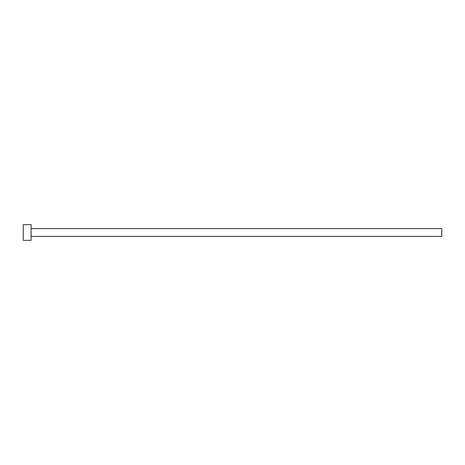 <?xml version="1.0" encoding="UTF-8"?>
<svg xmlns="http://www.w3.org/2000/svg" width="465" height="465" viewBox="0 0 465 465"><rect width="100%" height="100%" fill="white"/><g stroke="black" fill="none" stroke-linecap="round" stroke-linejoin="round"><path stroke-width="0.7" d="M31.097 228.577L441.75 228.577L441.75 236.423L31.097 236.423M31.097 232.5L31.097 240.347L23.25 240.347L23.25 224.653L31.097 224.653L31.097 232.5"/></g></svg>
